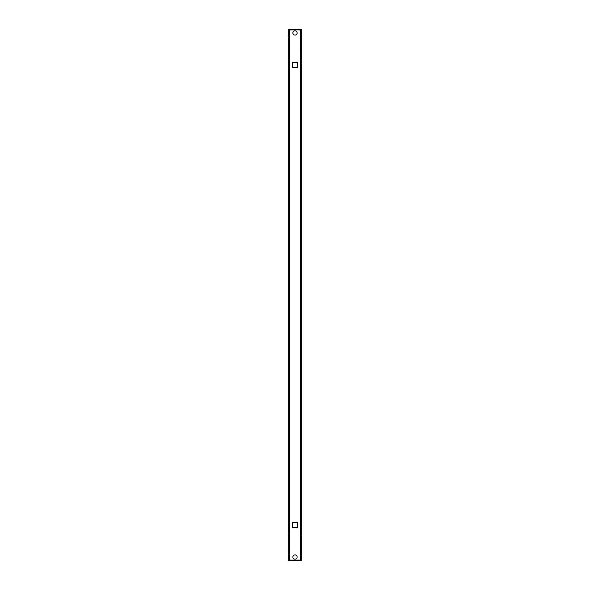 <?xml version="1.0" encoding="UTF-8"?>
<svg xmlns="http://www.w3.org/2000/svg" width="590" height="590" viewBox="0 0 590 590"><rect width="100%" height="100%" fill="white"/><g stroke="black" fill="none" stroke-linecap="round" stroke-linejoin="round"><path stroke-width="0.44" stroke-dasharray="2.95 2.21" d="M289.661 60.46L288.326 60.46L288.326 55.652L288.326 60.46L288.326 55.652L288.326 60.46L289.661 60.46L289.661 55.652L289.661 60.46L289.661 55.652L289.661 60.46L288.326 60.46L289.661 60.46M289.661 40.71L288.326 40.71L288.326 35.909L288.326 40.71L288.326 35.909L288.326 40.71L289.661 40.71L289.661 35.909L289.661 40.71L289.661 35.909L289.661 40.71L288.326 40.71L289.661 40.71M289.661 534.348L288.326 534.348L288.326 529.54L288.326 534.348L288.326 529.54L288.326 534.348L289.661 534.348L289.661 529.54L289.661 534.348L289.661 529.54L289.661 534.348L288.326 534.348L289.661 534.348M289.661 554.091L288.326 554.091L288.326 549.29L288.326 554.091L288.326 549.29L288.326 554.091L289.661 554.091L289.661 549.29L289.661 554.091L289.661 549.29L289.661 554.091L288.326 554.091L289.661 554.091M292.869 32.974A2.131 2.131 0 0 1 295 30.842A2.131 2.131 0 0 1 297.131 32.974A2.131 2.131 0 0 1 295 35.112A2.131 2.131 0 0 1 292.869 32.974A2.131 2.131 0 0 1 295 30.842A2.131 2.131 0 0 1 297.131 32.974A2.131 2.131 0 0 1 295 35.112A2.131 2.131 0 0 1 292.869 32.974A2.131 2.131 0 0 1 295 30.842A2.131 2.131 0 0 1 297.131 32.974A2.131 2.131 0 0 1 295 35.112A2.131 2.131 0 0 1 292.869 32.974M292.869 557.026A2.131 2.131 0 0 1 295 554.888A2.131 2.131 0 0 1 297.131 557.026A2.131 2.131 0 0 1 295 559.158A2.131 2.131 0 0 1 292.869 557.026A2.131 2.131 0 0 1 295 554.888A2.131 2.131 0 0 1 297.131 557.026A2.131 2.131 0 0 1 295 559.158A2.131 2.131 0 0 1 292.869 557.026A2.131 2.131 0 0 1 295 554.888A2.131 2.131 0 0 1 297.131 557.026A2.131 2.131 0 0 1 295 559.158A2.131 2.131 0 0 1 292.869 557.026M301.674 38.313L301.674 34.309L301.674 38.313M300.34 38.313L300.34 34.309L300.34 38.313M301.674 58.056L301.674 62.061L301.674 58.056M300.34 58.056L300.34 62.061L300.34 58.056M301.674 61.522L301.674 63.927L301.674 61.522M300.34 61.522L300.34 63.927L300.34 61.522M301.674 551.687L301.674 555.692L301.674 551.687M300.34 551.687L300.34 555.692L300.34 551.687M301.674 531.944L301.674 535.949L301.674 531.944M300.34 531.944L300.34 535.949L300.34 531.944M301.674 528.478L301.674 526.074L301.674 528.478M300.34 528.478L300.34 526.074L300.34 528.478M292.596 522.607L297.404 522.607L297.404 527.408L292.596 527.408L292.596 522.607L297.404 522.607L297.404 527.408L292.596 527.408L292.596 522.607M300.45 560.493A1.342 1.342 0 0 1 300.332 560.5L289.668 560.493L300.332 560.5L289.668 560.493L300.332 560.493L300.34 29.507L289.668 29.5L300.332 29.507L300.34 30.842L289.668 30.835L300.332 30.835L300.34 29.507L300.34 560.493L300.34 559.158L289.668 559.165L300.332 559.165L300.45 560.493A1.342 1.342 0 0 0 301.674 559.158L301.674 560.493L300.45 560.493L301.674 560.493L301.674 559.158A1.342 1.342 0 0 1 300.45 560.493L301.674 560.493L301.674 29.507L301.674 30.842L301.674 29.507L300.45 29.507A1.342 1.342 0 0 1 301.674 30.842A1.342 1.342 0 0 0 300.45 29.507L300.34 29.507A1.342 1.342 0 0 1 300.45 29.507M297.404 62.592L297.404 67.393L292.596 67.393L292.596 62.592L297.404 62.592L297.404 67.393L292.596 67.393L292.596 62.592L297.404 62.592M300.34 560.493L301.674 560.493L300.332 560.493L300.332 29.507M289.55 29.507A1.342 1.342 0 0 0 288.326 30.842A1.342 1.342 0 0 1 289.668 29.5L288.326 29.507L289.661 29.507L288.326 29.507L289.661 29.507L289.661 560.493L288.326 560.493L289.668 560.493L289.668 29.507L288.326 29.507L288.326 560.493L288.326 29.507L288.326 560.493L289.661 560.493L288.326 560.493L289.661 560.493L289.661 29.507L289.661 560.493A1.342 1.342 0 0 1 288.326 559.158A1.342 1.342 0 0 0 289.55 560.493M289.668 559.165L289.661 553.029L289.661 559.158M288.326 553.029L289.661 553.029L288.326 553.029L288.326 559.158L288.326 553.029M289.668 30.835L289.661 36.971L289.661 30.842M288.326 36.971L289.661 36.971L288.326 36.971L288.326 30.842L288.326 36.971M289.661 549.29L288.326 549.29L289.661 549.29M289.661 529.54L288.326 529.54L289.661 529.54M289.661 35.909L288.326 35.909L289.661 35.909M289.661 55.652L288.326 55.652L289.661 55.652M289.668 29.507L289.668 560.493M300.34 34.309L301.674 34.309L300.34 34.309M300.34 54.051L301.674 54.051L300.34 54.051M300.34 59.125L301.674 59.125L300.34 59.125M300.34 547.69L301.674 547.69L300.34 547.69M300.34 527.939L301.674 527.939L300.34 527.939M300.34 526.074L301.674 526.074L300.34 526.074M300.34 555.692L301.674 555.692L300.34 555.692M300.34 535.949L301.674 535.949L300.34 535.949M300.34 530.875L301.674 530.875L300.34 530.875M300.34 42.31L301.674 42.31L300.34 42.31M300.34 62.061L301.674 62.061L300.34 62.061M300.34 63.927L301.674 63.927L300.34 63.927"/><path stroke-width="0.89" d="M292.869 32.974A2.131 2.131 0 0 1 295 30.842A2.131 2.131 0 0 1 297.131 32.974A2.131 2.131 0 0 1 295 35.112A2.131 2.131 0 0 1 292.869 32.974M292.869 557.026A2.131 2.131 0 0 1 295 554.888A2.131 2.131 0 0 1 297.131 557.026A2.131 2.131 0 0 1 295 559.158A2.131 2.131 0 0 1 292.869 557.026M292.596 527.408L292.596 522.607L297.404 522.607L297.404 527.408L292.596 527.408L292.596 522.607L297.404 522.607L297.404 527.408L292.596 527.408M289.55 560.493A1.342 1.342 0 0 0 289.668 560.5L300.332 560.493L288.326 560.493L288.326 29.507L300.332 29.5L289.668 29.507A1.342 1.342 0 0 0 289.55 29.507M292.596 62.592L297.404 62.592L297.404 67.393L292.596 67.393L292.596 62.592L297.404 62.592L297.404 67.393L292.596 67.393L292.596 62.592M300.45 29.507A1.342 1.342 0 0 0 300.332 29.5L301.674 29.507L301.674 560.493L300.332 560.493A1.342 1.342 0 0 0 300.45 560.493M289.668 29.507L289.668 560.493M300.332 29.507L300.332 560.493"/></g></svg>
